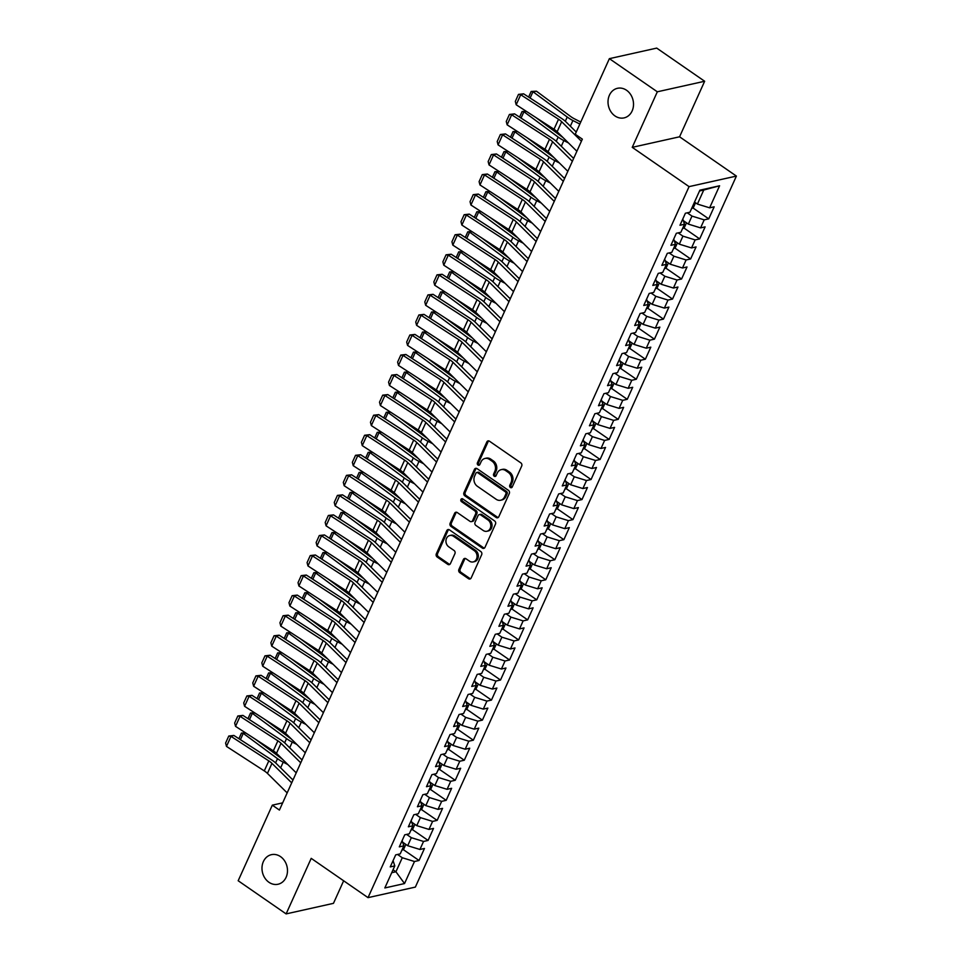 <?xml version="1.0" encoding="UTF-8"?>
<svg xmlns="http://www.w3.org/2000/svg" width="962" height="962" viewBox="0 0 962 962"><rect width="100%" height="100%" fill="white"/><g stroke="black" fill="none" stroke-linecap="round" stroke-linejoin="round"><path stroke-width="1.44" d="M510.413 487.506A1.623 1.359 -102.6 0 0 512.253 486.964L521.693 466.053A2.321 1.936 -102.6 0 0 520.839 462.878L489.466 441.197A2.321 1.936 -102.6 0 0 486.832 441.955L477.392 462.866A1.623 1.359 -102.6 0 0 479.834 464.55L481.06 461.844A7.443 6.193 -102.6 0 1 485.016 458.441A7.443 6.193 -102.6 0 1 489.478 459.403L492.087 461.219A7.443 6.193 -102.6 0 1 494.829 471.368L493.602 474.074A1.623 1.359 -102.6 0 0 496.043 475.757L497.27 473.051A7.443 6.193 -102.6 0 1 501.226 469.648A7.443 6.193 -102.6 0 1 505.687 470.61L508.297 472.426A7.443 6.193 -102.6 0 1 511.038 482.575L509.812 485.281A1.623 1.359 -102.6 0 0 510.413 487.506M501.226 469.648L502.501 469.36A7.443 6.193 -102.6 0 1 506.962 470.334L509.583 472.138A7.443 6.193 -102.6 0 1 512.313 482.287L511.087 484.992A1.623 1.359 -102.6 0 0 511.976 487.373M488.744 440.885A2.321 1.936 -102.6 0 0 488.119 441.666L478.667 462.578A1.623 1.359 -102.6 0 0 479.557 464.959M485.016 458.441L486.291 458.152A7.443 6.193 -102.6 0 1 490.752 459.114L493.374 460.93A7.443 6.193 -102.6 0 1 496.103 471.079L494.877 473.785A1.623 1.359 -102.6 0 0 495.767 476.166M280.531 856.625A15.164 12.626 -102.6 0 0 271.44 854.665A15.164 12.626 -102.6 0 0 262.049 866.714A15.164 12.626 -102.6 0 0 268.951 882.286A15.164 12.626 -102.6 0 0 278.042 884.246A15.164 12.626 -102.6 0 0 287.422 872.185A15.164 12.626 -102.6 0 0 280.531 856.625M626.563 90.272A15.164 12.626 -102.6 0 0 617.46 88.3A15.164 12.626 -102.6 0 0 608.08 100.361A15.164 12.626 -102.6 0 0 614.971 115.933A15.164 12.626 -102.6 0 0 624.061 117.893A15.164 12.626 -102.6 0 0 633.453 105.832A15.164 12.626 -102.6 0 0 626.563 90.272M458.886 569.456A2.321 1.936 -102.6 0 0 459.74 572.618L468.542 578.715A2.321 1.936 -102.6 0 0 471.176 577.946L481.661 554.725A2.321 1.936 -102.6 0 0 480.808 551.551L449.434 529.858A2.321 1.936 -102.6 0 0 446.801 530.615L436.315 553.847A2.321 1.936 -102.6 0 0 437.169 557.022L447.799 564.369A2.321 1.936 -102.6 0 0 450.432 563.612L454.918 553.667A2.321 1.936 -102.6 0 0 454.064 550.492L448.797 546.849A6.217 5.183 -102.6 0 1 445.971 540.464A6.217 5.183 -102.6 0 1 449.819 535.509A6.217 5.183 -102.6 0 1 453.547 536.315L474.206 550.601A6.217 5.183 -102.6 0 1 477.032 556.986A6.217 5.183 -102.6 0 1 473.172 561.928A6.217 5.183 -102.6 0 1 469.444 561.135L466.005 558.754A2.321 1.936 -102.6 0 0 463.371 559.511L458.886 569.456L460.161 569.167A2.321 1.936 -102.6 0 0 461.014 572.342L469.817 578.427A2.321 1.936 -102.6 0 0 470.55 578.739M279.413 810.064L582.347 139.153L575.24 134.247L609.379 58.658L657.323 91.799L632.238 147.342L689.069 186.628L368.025 897.642L311.207 858.357L286.123 913.9L238.179 880.747L272.318 805.158L279.413 810.064M496.176 517.496A2.321 1.936 -102.6 0 0 498.809 516.738L509.295 493.518A2.321 1.936 -102.6 0 0 508.441 490.343L477.068 468.65A2.321 1.936 -102.6 0 0 474.434 469.408L463.949 492.64A2.321 1.936 -102.6 0 0 464.802 495.803L496.176 517.496L497.462 517.219A2.321 1.936 -102.6 0 0 498.184 517.52M495.478 524.122L484.992 547.342A2.321 1.936 -102.6 0 1 482.359 548.099L450.986 526.418A2.321 1.936 -102.6 0 1 450.132 523.244L454.617 513.299A2.321 1.936 -102.6 0 1 457.251 512.542L469.973 521.332A2.321 1.936 -102.6 0 0 472.607 520.574L475.589 513.973A2.321 1.936 -102.6 0 0 474.735 510.81L461.483 501.647A1.623 1.359 -102.6 0 1 462.722 498.893L494.624 520.947A2.321 1.936 -102.6 0 1 495.478 524.122M689.069 186.628L736.399 176.082L415.356 887.096L368.025 897.642M692.808 207.84L708.741 218.855L714.177 206.818L709.631 207.828L719.588 185.774L699.891 190.175L689.934 212.229L685.389 213.239L679.966 225.264L684.499 224.254L680.88 232.275L676.334 233.285L670.911 245.322L675.444 244.312L671.825 252.333L667.291 253.343L661.856 265.368L666.389 264.358L662.77 272.378L658.236 273.388L652.801 285.425L657.347 284.415L653.715 292.436L649.182 293.446L643.746 305.471L648.292 304.461L644.672 312.482L640.127 313.492L634.692 325.529L639.237 324.507L635.617 332.527L631.072 333.549L625.637 345.574L630.182 344.564L626.563 352.585L622.017 353.595L616.582 365.632L621.127 364.61L617.508 372.631L612.962 373.653L607.527 385.678L612.072 384.668L608.453 392.688L603.908 393.698L598.484 405.723L603.018 404.713L599.398 412.734L594.853 413.744L589.429 425.781L593.963 424.771L590.343 432.792L585.81 433.802L580.375 445.827L584.908 444.817L581.288 452.837L576.755 453.848L571.32 465.885L575.865 464.874L572.234 472.895L567.7 473.905L562.265 485.93L566.81 484.92L563.191 492.941L558.645 493.951L553.21 505.988L557.756 504.978L554.136 512.999L549.591 514.009L544.155 526.034L548.701 525.024L545.081 533.044L540.536 534.054L535.1 546.091L539.646 545.069L536.026 553.09L531.481 554.112L526.058 566.137L530.591 565.127L526.972 573.148L522.426 574.158L517.003 586.195L521.536 585.173L517.917 593.193L513.371 594.215L507.948 606.24L512.481 605.23L508.862 613.251L504.328 614.261L498.893 626.298L503.439 625.276L499.807 633.297L495.274 634.307L489.838 646.344L494.384 645.334L490.752 653.354L486.219 654.364L480.784 666.389L485.329 665.379L481.709 673.4L477.164 674.41L471.729 686.447L476.274 685.437L472.655 693.458L468.109 694.468L462.674 706.493L467.219 705.483L463.6 713.503L459.054 714.513L453.619 726.55L458.165 725.54L454.545 733.561L450 734.571L444.576 746.596L449.11 745.586L445.49 753.607L440.945 754.617L435.521 766.654L440.055 765.644L436.435 773.652L431.902 774.675L426.467 786.7L431 785.689L427.381 793.71L422.847 794.72L417.412 806.757L421.957 805.735L418.326 813.756L413.792 814.778L408.357 826.803L412.902 825.793L409.283 833.813L404.737 834.824L399.302 846.861L403.848 845.838L400.228 853.859L395.683 854.881L390.247 866.906L394.793 865.896L393.073 860.653M708.741 218.855L704.196 219.865L700.577 227.886L688.359 224.11L683.309 220.623M683.766 227.886L699.687 238.901L705.122 226.876L700.577 227.886M699.687 238.901L695.153 239.911L691.522 247.931L679.304 244.168L674.254 240.668M674.711 247.943L690.632 258.958L696.067 246.921L691.522 247.931M690.632 258.958L686.098 259.968L682.479 267.989L670.249 264.213L665.199 260.726M665.656 267.989L681.577 279.004L687.012 266.979L682.479 267.989M681.577 279.004L677.044 280.014L673.424 288.035L661.195 284.271L656.144 280.772M656.601 288.047L672.534 299.062L677.957 287.025L673.424 288.035M672.534 299.062L667.989 300.072L664.369 308.093L652.152 304.317L647.089 300.829M647.546 308.093L663.479 319.107L668.903 307.082L664.369 308.093M663.479 319.107L658.934 320.118L655.314 328.138L643.097 324.374L638.046 320.875M638.491 328.15L654.425 339.153L659.86 327.128L655.314 328.138M654.425 339.153L649.879 340.175L646.26 348.196L634.042 344.42L628.992 340.933M629.437 348.196L645.37 359.211L650.805 347.174L646.26 348.196M645.37 359.211L640.824 360.221L637.205 368.242L624.987 364.478L619.937 360.978M620.382 368.242L636.315 379.256L641.75 367.231L637.205 368.242M636.315 379.256L631.769 380.279L628.15 388.299L615.933 384.523L610.882 381.036M611.339 388.299L627.26 399.314L632.695 387.277L628.15 388.299M627.26 399.314L622.727 400.324L619.095 408.345L606.878 404.569L601.827 401.082M602.284 408.345L618.205 419.36L623.641 407.335L619.095 408.345M618.205 419.36L613.672 420.37L610.04 428.391L597.823 424.627L592.772 421.128M593.229 428.403L609.15 439.418L614.586 427.381L610.04 428.391M609.15 439.418L604.617 440.428L600.997 448.448L588.768 444.672L583.718 441.185M584.174 448.448L600.108 459.463L605.531 447.438L600.997 448.448M600.108 459.463L595.562 460.473L591.943 468.494L579.725 464.73L574.663 461.231M575.12 468.506L591.053 479.521L596.476 467.484L591.943 468.494M591.053 479.521L586.507 480.531L582.888 488.552L570.67 484.776L565.62 481.289M566.065 488.552L581.998 499.567L587.421 487.542L582.888 488.552M581.998 499.567L577.453 500.577L573.833 508.597L561.616 504.834L556.565 501.334M557.01 508.609L572.943 519.624L578.378 507.587L573.833 508.597M572.943 519.624L568.398 520.634L564.778 528.655L552.561 524.879L547.51 521.392M547.955 528.655L563.888 539.67L569.324 527.645L564.778 528.655M563.888 539.67L559.343 540.68L555.723 548.701L543.506 544.937L538.455 541.438M538.9 548.713L554.833 559.716L560.269 547.691L555.723 548.701M554.833 559.716L550.288 560.738L546.669 568.758L534.451 564.983L529.401 561.495M529.858 568.758L545.779 579.773L551.214 567.736L546.669 568.758M545.779 579.773L541.245 580.783L537.614 588.804L525.396 585.04L520.346 581.541M520.803 588.804L536.724 599.819L542.159 587.794L537.614 588.804M536.724 599.819L532.19 600.841L528.571 608.862L516.341 605.086L511.291 601.599M511.748 608.862L527.669 619.877L533.104 607.84L528.571 608.862M527.669 619.877L523.136 620.887L519.516 628.907L507.287 625.132L502.236 621.644M502.693 628.907L518.626 639.922L524.049 627.897L519.516 628.907M518.626 639.922L514.081 640.945L510.461 648.953L498.244 645.189L493.181 641.69M493.638 648.965L509.571 659.98L514.995 647.943L510.461 648.953M509.571 659.98L505.026 660.99L501.406 669.011L489.189 665.235L484.139 661.748M484.583 669.011L500.517 680.026L505.952 668.001L501.406 669.011M500.517 680.026L495.971 681.036L492.352 689.057L480.134 685.293L475.084 681.793M475.529 689.069L491.462 700.083L496.897 688.046L492.352 689.057M491.462 700.083L486.916 701.094L483.297 709.114L471.079 705.338L466.029 701.851M466.474 709.114L482.407 720.129L487.842 708.104L483.297 709.114M482.407 720.129L477.861 721.139L474.242 729.16L462.025 725.396L456.974 721.897M457.419 729.172L473.352 740.187L478.787 728.15L474.242 729.16M473.352 740.187L468.807 741.197L465.187 749.218L452.97 745.442L447.919 741.955M448.376 749.218L464.297 760.233L469.733 748.208L465.187 749.218M464.297 760.233L459.764 761.243L456.132 769.263L443.915 765.499L438.864 762M439.321 769.275L455.242 780.29L460.678 768.253L456.132 769.263M455.242 780.29L450.709 781.3L447.089 789.321L434.86 785.545L429.81 782.058M430.267 789.321L446.188 800.336L451.623 788.299L447.089 789.321M446.188 800.336L441.654 801.346L438.035 809.367L425.805 805.603L420.755 802.104M421.212 809.379L437.145 820.382L442.568 808.357L438.035 809.367M437.145 820.382L432.599 821.404L428.98 829.424L416.762 825.649L411.7 822.161M412.157 829.424L428.09 840.439L433.513 828.402L428.98 829.424M428.09 840.439L423.545 841.449L419.925 849.47L407.708 845.706L402.657 842.207M403.102 849.47L419.035 860.485L424.47 848.46L419.925 849.47M419.035 860.485L414.49 861.507L404.533 883.561L384.836 887.95L394.793 865.896M403.848 845.838L402.128 840.608M393.037 869.768L395.935 871.764L402.272 857.731L397.546 854.46M414.49 861.507L402.272 857.731M404.533 883.561L395.935 871.764L391.714 872.702M412.902 825.793L411.183 820.55M407.708 845.706L411.327 837.686L406.601 834.415M423.545 841.449L411.327 837.686M421.957 805.735L420.238 800.504M416.762 825.649L420.382 817.628L415.644 814.357M432.599 821.404L420.382 817.628M431 785.689L429.28 780.447M425.805 805.603L429.437 797.582L424.699 794.311M441.654 801.346L429.437 797.582M440.055 765.644L438.335 760.401M434.86 785.545L438.492 777.524L433.754 774.254M450.709 781.3L438.492 777.524M449.11 745.586L447.39 740.343M443.915 765.499L447.534 757.479L442.809 754.208M459.764 761.243L447.534 757.479M458.165 725.54L456.445 720.297M452.97 745.442L456.589 737.421L451.863 734.15M468.807 741.197L456.589 737.421M467.219 705.483L465.5 700.252M462.025 725.396L465.644 717.375L460.918 714.105M477.861 721.139L465.644 717.375M476.274 685.437L474.555 680.194M471.079 705.338L474.699 697.318L469.973 694.047M486.916 701.094L474.699 697.318M485.329 665.379L483.609 660.148M480.134 685.293L483.754 677.272L479.028 674.001M495.971 681.036L483.754 677.272M494.384 645.334L492.664 640.091M489.189 665.235L492.809 657.214L488.071 653.944M505.026 660.99L492.809 657.214M503.439 625.276L501.719 620.045M498.244 645.189L501.863 637.169L497.126 633.898M514.081 640.945L501.863 637.169M512.481 605.23L510.762 599.987M507.287 625.132L510.918 617.123L506.18 613.852M523.136 620.887L510.918 617.123M521.536 585.173L519.817 579.942M516.341 605.086L519.961 597.065L515.235 593.794M532.19 600.841L519.961 597.065M530.591 565.127L528.872 559.884M525.396 585.04L529.016 577.02L524.29 573.749M541.245 580.783L529.016 577.02M539.646 545.069L537.926 539.838M534.451 564.983L538.071 556.962L533.345 553.691M550.288 560.738L538.071 556.962M548.701 525.024L546.981 519.781M543.506 544.937L547.125 536.916L542.4 533.645M559.343 540.68L547.125 536.916M557.756 504.978L556.036 499.735M552.561 524.879L556.18 516.859L551.454 513.588M568.398 520.634L556.18 516.859M566.81 484.92L565.091 479.677M561.616 504.834L565.235 496.813L560.509 493.542M577.453 500.577L565.235 496.813M575.865 464.874L574.146 459.632M570.67 484.776L574.29 476.755L569.552 473.484M586.507 480.531L574.29 476.755M584.908 444.817L583.2 439.586M579.725 464.73L583.345 456.709L578.607 453.439M595.562 460.473L583.345 456.709M593.963 424.771L592.243 419.528M588.768 444.672L592.4 436.652L587.662 433.381M604.617 440.428L592.4 436.652M603.018 404.713L601.298 399.483M597.823 424.627L601.442 416.606L596.717 413.335M613.672 420.37L601.442 416.606M612.072 384.668L610.353 379.425M606.878 404.569L610.497 396.56L605.771 393.29M622.727 400.324L610.497 396.56M621.127 364.61L619.408 359.379M615.933 384.523L619.552 376.503L614.826 373.232M631.769 380.279L619.552 376.503M630.182 344.564L628.463 339.321M624.987 364.478L628.607 356.457L623.881 353.186M640.824 360.221L628.607 356.457M639.237 324.507L637.517 319.276M634.042 344.42L637.662 336.399L632.936 333.129M649.879 340.175L637.662 336.399M648.292 304.461L646.572 299.218M643.097 324.374L646.717 316.354L641.991 313.083M658.934 320.118L646.717 316.354M657.347 284.415L655.627 279.172M652.152 304.317L655.771 296.296L651.033 293.025M667.989 300.072L655.771 296.296M666.389 264.358L664.682 259.115M661.195 284.271L664.826 276.25L660.088 272.98M677.044 280.014L664.826 276.25M675.444 244.312L673.725 239.069M670.249 264.213L673.881 256.193L669.143 252.922M686.098 259.968L673.881 256.193M684.499 224.254L682.779 219.023M679.304 244.168L682.924 236.147L678.198 232.876M695.153 239.911L682.924 236.147M688.359 224.11L691.979 216.089L687.253 212.818M704.196 219.865L691.979 216.089M282.684 802.849L272.318 805.158M286.123 913.9L333.465 903.342L343.65 880.783M632.238 147.342L679.569 136.796L704.653 81.253L657.323 91.799M704.653 81.253L656.709 48.1L609.379 58.658M679.569 136.796L736.399 176.082M709.631 207.828L697.414 204.064L703.751 190.031L699.53 190.969M697.414 204.064L694.528 202.068M719.588 185.774L703.751 190.031M476.346 468.338A2.321 1.936 -102.6 0 0 475.721 469.119L465.235 492.352A2.321 1.936 -102.6 0 0 466.089 495.526L497.462 517.219M505.88 493.987A1.623 1.359 -102.6 0 0 505.278 491.774L477.741 472.727A1.623 1.359 -102.6 0 0 475.901 473.268L474.615 476.118A7.443 6.193 -102.6 0 0 477.344 486.267L496.164 499.29A7.443 6.193 -102.6 0 0 500.637 500.252A7.443 6.193 -102.6 0 0 504.593 496.849L505.88 493.987L507.154 493.71A1.623 1.359 -102.6 0 0 506.565 491.486L505.278 491.774M476.767 472.522L478.042 472.234A1.623 1.359 -102.6 0 1 479.016 472.438L506.565 491.486M500.637 500.252L501.911 499.963A7.443 6.193 -102.6 0 0 505.868 496.56L504.593 496.849M507.154 493.71L505.868 496.56M456.529 512.229A2.321 1.936 -102.6 0 0 455.904 513.011L451.406 522.955A2.321 1.936 -102.6 0 0 452.26 526.13L483.645 547.823A2.321 1.936 -102.6 0 0 484.367 548.124M471.368 521.632L472.655 521.356A2.321 1.936 -102.6 0 0 473.881 520.286L476.863 513.696A2.321 1.936 -102.6 0 0 476.01 510.521L462.758 501.358L461.483 501.647M462.433 498.737A1.623 1.359 -102.6 0 0 462.758 501.358M483.177 530.459A6.217 5.183 -102.6 0 0 486.904 531.264A6.217 5.183 -102.6 0 0 490.764 526.322A6.217 5.183 -102.6 0 0 487.938 519.937L480.651 514.898A2.321 1.936 -102.6 0 0 478.03 515.668L475.048 522.258A2.321 1.936 -102.6 0 0 475.901 525.432L483.177 530.459M486.904 531.264L488.191 530.988A6.217 5.183 -102.6 0 0 492.039 526.034A6.217 5.183 -102.6 0 0 489.213 519.648L487.938 519.937M479.256 514.598L480.543 514.321A2.321 1.936 -102.6 0 1 481.938 514.622L489.213 519.648M465.283 558.441A2.321 1.936 -102.6 0 0 464.658 559.223L460.161 569.167M473.172 561.928L474.458 561.652A6.217 5.183 -102.6 0 0 478.306 556.697A6.217 5.183 -102.6 0 0 475.481 550.312L474.206 550.601M449.819 535.509L451.094 535.233A6.217 5.183 -102.6 0 1 454.822 536.038L475.481 550.312M448.701 529.545A2.321 1.936 -102.6 0 0 448.076 530.339L437.59 553.559A2.321 1.936 -102.6 0 0 438.444 556.733L449.086 564.081A2.321 1.936 -102.6 0 0 449.807 564.393M580.747 122.054L574.506 118.855A11.845 4.389 -155.7 0 1 570.707 116.534L536.471 91.222L532.984 91.727L567.219 117.027A17.761 6.578 24.3 0 0 572.907 120.527L579.845 124.062M691.462 208.85L693.482 207.335L695.55 202.778M528.631 97.078L531.156 91.462L536.471 91.222M531.156 91.462L532.984 91.727L530.122 98.04M576.887 151.262L557.142 131.746A11.845 4.389 24.3 0 0 554.004 129.269L516.185 104.762L520.719 94.733L518.482 94.396L523.605 93.819L561.411 118.326A17.761 6.578 -155.7 0 1 566.137 122.03L576.238 132.034M523.605 93.819L520.719 94.733L558.525 119.252A11.845 4.389 24.3 0 1 561.676 121.717L581.409 141.234M516.185 104.762L515.319 101.419L518.482 94.396M562.914 137.458A11.845 4.389 -155.7 0 1 561.652 136.58L535.882 117.532M526.442 111.412L523.929 111.772L558.164 137.085A17.761 6.578 24.3 0 0 563.852 140.572L568.458 142.929M572.498 157.335L573.833 158.008M682.407 228.896L684.427 227.393L686.495 222.823M519.576 117.123L522.101 111.508L526.25 111.291M522.101 111.508L523.929 111.772L521.067 118.098M553.871 157.503A11.845 4.389 -155.7 0 1 552.609 156.638L526.827 137.578M517.4 131.469L514.874 131.83L549.11 157.131A17.761 6.578 24.3 0 0 554.809 160.63L559.403 162.975M563.455 177.381L564.778 178.066M673.352 248.942L675.384 247.438L677.44 242.869M510.521 137.181L513.059 131.566L517.195 131.337M513.059 131.566L514.874 131.83L512.012 138.143M567.833 171.308L548.087 151.792A11.845 4.389 24.3 0 0 544.949 149.326L507.13 124.819L511.664 114.791L509.427 114.454L514.55 113.865L552.356 138.372A17.761 6.578 -155.7 0 1 557.082 142.087L573.629 158.453M514.55 113.865L511.664 114.791L549.47 139.298A11.845 4.389 24.3 0 1 552.621 141.775L572.354 161.279M507.13 124.819L506.265 121.465L509.427 114.454M558.778 191.354L539.045 171.849A11.845 4.389 24.3 0 0 535.894 169.372L498.075 144.865L502.609 134.836L500.372 134.5L505.495 133.922L543.302 158.429A17.761 6.578 -155.7 0 1 548.027 162.133L564.586 178.499M505.495 133.922L502.609 134.836L540.416 159.343A11.845 4.389 24.3 0 1 543.566 161.82L563.299 181.337M498.075 144.865L497.21 141.522L500.372 134.5M544.817 177.561A11.845 4.389 -155.7 0 1 543.554 176.683L517.772 157.636M508.345 151.515L505.82 151.876L540.055 177.188A17.761 6.578 24.3 0 0 545.755 180.676L550.348 183.02M554.401 197.438L555.723 198.112M664.297 268.999L666.329 267.496L668.386 262.927M501.467 157.227L504.004 151.611L508.14 151.383M504.004 151.611L505.82 151.876L502.97 158.201M535.762 197.607A11.845 4.389 -155.7 0 1 534.499 196.741L508.718 177.681M499.29 171.573L496.765 171.933L531 197.234A17.761 6.578 24.3 0 0 536.7 200.733L541.293 203.078M545.346 217.484L546.669 218.17M655.242 289.045L657.274 287.542L659.331 282.972M492.412 177.273L494.949 171.669L499.086 171.44M494.949 171.669L496.765 171.933L493.915 178.247M549.723 211.412L529.99 191.895A11.845 4.389 24.3 0 0 526.839 189.43L489.021 164.911L493.554 154.894L491.317 154.557L496.44 153.968L534.247 178.475A17.761 6.578 -155.7 0 1 538.973 182.191L555.531 198.557M496.44 153.968L493.554 154.894L531.373 179.401A11.845 4.389 24.3 0 1 534.511 181.878L554.244 201.383M489.021 164.911L488.155 161.568L491.317 154.557M540.668 231.457L520.935 211.953A11.845 4.389 24.3 0 0 517.784 209.475L479.978 184.969L484.499 174.94L482.275 174.603L487.385 174.026L525.204 198.533A17.761 6.578 -155.7 0 1 529.918 202.236L546.476 218.602M487.385 174.026L484.499 174.94L522.318 199.447A11.845 4.389 24.3 0 1 525.456 201.924L545.201 221.44M479.978 184.969L479.1 181.626L482.275 174.603M526.707 217.652A11.845 4.389 -155.7 0 1 525.444 216.787L499.675 197.739M490.235 191.618L487.71 191.979L521.945 217.292A17.761 6.578 24.3 0 0 527.645 220.779L532.239 223.124M536.291 237.542L537.614 238.215M646.187 309.103L648.22 307.599L650.276 303.03M483.357 197.33L485.894 191.715L490.031 191.486M485.894 191.715L487.71 191.979L484.86 198.304M531.613 251.515L511.88 231.998A11.845 4.389 24.3 0 0 508.73 229.533L470.923 205.014L475.444 194.997L473.22 194.649L478.33 194.071L516.149 218.578A17.761 6.578 -155.7 0 1 520.863 222.294L537.421 238.66M478.33 194.071L475.444 194.997L513.263 219.504A11.845 4.389 24.3 0 1 516.402 221.981L536.147 241.486M470.923 205.014L470.045 201.671L473.22 194.649M517.652 237.71A11.845 4.389 -155.7 0 1 516.39 236.832L490.62 217.785M481.18 211.664L478.655 212.037L512.89 237.337A17.761 6.578 24.3 0 0 518.59 240.825L523.184 243.182M527.236 257.588L528.571 258.273M637.145 329.148L639.165 327.645L641.221 323.076M474.302 217.376L476.839 211.772L480.988 211.544M476.839 211.772L478.655 212.037L475.805 218.35M522.558 271.561L502.825 252.056A11.845 4.389 24.3 0 0 499.675 249.579L461.868 225.072L466.39 215.043L464.165 214.706L469.276 214.117L507.094 238.636A17.761 6.578 -155.7 0 1 511.808 242.34L528.366 258.706M469.276 214.117L466.39 215.043L504.208 239.55A11.845 4.389 24.3 0 1 507.347 242.027L527.092 261.544M461.868 225.072L460.99 221.717L464.165 214.706M508.597 257.756A11.845 4.389 -155.7 0 1 507.335 256.89L481.565 237.842M472.126 231.722L469.6 232.082L503.835 257.383A17.761 6.578 24.3 0 0 509.535 260.882L514.129 263.227M518.181 277.645L519.516 278.319M628.09 349.206L630.11 347.691L632.178 343.133M465.247 237.434L467.785 231.818L471.933 231.589M467.785 231.818L469.6 232.082L466.75 238.408M499.543 277.814A11.845 4.389 -155.7 0 1 498.28 276.936L472.51 257.888M463.071 251.767L460.557 252.128L494.793 277.441A17.761 6.578 24.3 0 0 500.48 280.928L505.074 283.285M509.126 297.691L510.461 298.376M619.035 369.252L621.055 367.749L623.123 363.179M456.192 257.479L458.73 251.864L462.878 251.647M458.73 251.864L460.557 252.128L457.696 258.453M490.488 297.859A11.845 4.389 -155.7 0 1 489.225 296.993L463.456 277.934M454.016 271.825L451.503 272.186L485.738 297.486A17.761 6.578 24.3 0 0 491.426 300.986L496.031 303.331M500.072 317.749L501.406 318.422M609.98 389.309L612 387.794L614.069 383.237M447.15 277.537L449.675 271.921L453.823 271.693M449.675 271.921L451.503 272.186L448.641 278.511M481.445 317.917A11.845 4.389 -155.7 0 1 480.17 317.039L454.401 297.992M444.961 291.871L442.448 292.232L476.683 317.544A17.761 6.578 24.3 0 0 482.383 321.031L486.976 323.388M491.017 337.794L492.352 338.48M600.925 409.355L602.946 407.852L605.014 403.282M438.095 297.583L440.632 291.967L444.769 291.751M440.632 291.967L442.448 292.232L439.586 298.557M472.39 337.963A11.845 4.389 -155.7 0 1 471.127 337.097L445.346 318.037M435.918 311.928L433.393 312.289L467.628 337.59A17.761 6.578 24.3 0 0 473.328 341.089L477.922 343.434M481.974 357.852L483.297 358.525M591.87 429.413L593.903 427.898L595.959 423.34M429.04 317.64L431.577 312.025L435.714 311.796M431.577 312.025L433.393 312.289L430.543 318.602M463.335 358.02A11.845 4.389 -155.7 0 1 462.073 357.142L436.291 338.095M426.863 331.974L424.338 332.335L458.573 357.648A17.761 6.578 24.3 0 0 464.273 361.135L468.867 363.492M472.919 377.898L474.242 378.571M582.816 449.458L584.848 447.955L586.904 443.386M419.985 337.686L422.522 332.07L426.659 331.854M422.522 332.07L424.338 332.335L421.488 338.66M454.28 378.066A11.845 4.389 -155.7 0 1 453.018 377.2L427.248 358.141M417.809 352.032L415.283 352.393L449.519 377.693A17.761 6.578 24.3 0 0 455.218 381.192L459.812 383.537M463.864 397.943L465.187 398.629M573.761 469.504L575.793 468.001L577.849 463.443M410.93 357.744L413.468 352.128L417.604 351.9M413.468 352.128L415.283 352.393L412.433 358.706M445.226 398.124A11.845 4.389 -155.7 0 1 443.963 397.246L418.193 378.198M408.754 372.078L406.229 372.438L440.464 397.751A17.761 6.578 24.3 0 0 446.164 401.238L450.757 403.583M454.81 418.001L456.132 418.674M564.718 489.562L566.738 488.059L568.795 483.489M401.875 377.789L404.413 372.174L408.549 371.945M404.413 372.174L406.229 372.438L403.379 378.763M436.171 418.169A11.845 4.389 -155.7 0 1 434.908 417.304L409.139 398.244M399.699 392.135L397.174 392.496L431.409 417.797A17.761 6.578 24.3 0 0 437.109 421.296L441.702 423.641M445.755 438.047L447.089 438.732M555.663 509.607L557.683 508.104L559.752 503.535M392.821 397.835L395.358 392.231L399.507 392.003M395.358 392.231L397.174 392.496L394.324 398.809M513.504 291.618L493.771 272.102A11.845 4.389 24.3 0 0 490.632 269.625L452.813 245.118L457.335 235.101L455.11 234.752L460.221 234.175L498.039 258.682A17.761 6.578 -155.7 0 1 502.753 262.398L519.312 278.764M460.221 234.175L457.335 235.101L495.153 259.608A11.845 4.389 24.3 0 1 498.304 262.073L518.037 281.589M452.813 245.118L451.936 241.775L455.11 234.752M504.461 311.664L484.716 292.159A11.845 4.389 24.3 0 0 481.577 289.682L443.759 265.175L448.28 255.146L446.055 254.81L451.166 254.221L488.985 278.739A17.761 6.578 -155.7 0 1 493.698 282.443L510.257 298.809M451.166 254.221L448.28 255.146L486.099 279.653A11.845 4.389 24.3 0 1 489.249 282.131L508.982 301.635M443.759 265.175L442.881 261.82L446.055 254.81M495.406 331.722L475.661 312.205A11.845 4.389 24.3 0 0 472.522 309.728L434.704 285.221L439.237 275.204L437.001 274.855L442.123 274.278L479.93 298.785A17.761 6.578 -155.7 0 1 484.656 302.501L501.202 318.867M442.123 274.278L439.237 275.204L477.044 299.711A11.845 4.389 24.3 0 1 480.194 302.176L499.927 321.693M434.704 285.221L433.838 281.878L437.001 274.855M486.351 351.767L466.606 332.263A11.845 4.389 24.3 0 0 463.468 329.786L425.649 305.279L430.182 295.25L427.946 294.913L433.068 294.324L470.875 318.831A17.761 6.578 -155.7 0 1 475.601 322.547L492.159 338.913M433.068 294.324L430.182 295.25L467.989 319.757A11.845 4.389 24.3 0 1 471.139 322.234L490.873 341.738M425.649 305.279L424.783 301.924L427.946 294.913M477.296 371.825L457.563 352.308A11.845 4.389 24.3 0 0 454.413 349.831L416.594 325.324L421.128 315.295L418.891 314.959L424.014 314.382L461.82 338.889A17.761 6.578 -155.7 0 1 466.546 342.592L483.104 358.958M424.014 314.382L421.128 315.295L458.934 339.814A11.845 4.389 24.3 0 1 462.085 342.28L481.818 361.796M416.594 325.324L415.728 321.981L418.891 314.959M468.241 391.871L448.508 372.354A11.845 4.389 24.3 0 0 445.358 369.889L407.551 345.382L412.073 335.353L409.836 335.017L414.959 334.427L452.765 358.934A17.761 6.578 -155.7 0 1 457.491 362.65L474.05 379.016M414.959 334.427L412.073 335.353L449.891 359.86A11.845 4.389 24.3 0 1 453.03 362.337L472.763 381.842M407.551 345.382L406.673 342.027L409.836 335.017M459.187 411.916L439.454 392.412A11.845 4.389 24.3 0 0 436.303 389.935L398.496 365.428L403.018 355.399L400.793 355.062L405.904 354.485L443.722 378.992A17.761 6.578 -155.7 0 1 448.436 382.696L464.995 399.062M405.904 354.485L403.018 355.399L440.837 379.918A11.845 4.389 24.3 0 1 443.975 382.383L463.72 401.9M398.496 365.428L397.619 362.085L400.793 355.062M450.132 431.974L430.399 412.457A11.845 4.389 24.3 0 0 427.248 409.992L389.442 385.485L393.963 375.457L391.738 375.12L396.849 374.531L434.668 399.038A17.761 6.578 -155.7 0 1 439.381 402.753L455.94 419.119M396.849 374.531L393.963 375.457L431.782 399.964A11.845 4.389 24.3 0 1 434.92 402.441L454.665 421.945M389.442 385.485L388.564 382.13L391.738 375.12M441.077 452.02L421.344 432.515A11.845 4.389 24.3 0 0 418.193 430.038L380.387 405.531L384.908 395.502L382.684 395.166L387.794 394.588L425.613 419.095A17.761 6.578 -155.7 0 1 430.327 422.799L446.885 439.165M387.794 394.588L384.908 395.502L422.727 420.009A11.845 4.389 24.3 0 1 425.877 422.486L445.61 442.003M380.387 405.531L379.509 402.188L382.684 395.166M427.116 438.215A11.845 4.389 -155.7 0 1 425.853 437.349L400.084 418.302M390.644 412.181L388.119 412.542L422.354 437.854A17.761 6.578 24.3 0 0 428.054 441.342L432.647 443.686M436.7 458.104L438.035 458.778M546.608 529.665L548.629 528.162L550.697 523.593M383.766 417.893L386.303 412.277L390.452 412.049M386.303 412.277L388.119 412.542L385.269 418.867M432.022 472.077L412.289 452.561A11.845 4.389 24.3 0 0 409.151 450.096L371.332 425.577L375.853 415.56L373.629 415.211L378.739 414.634L416.558 439.141A17.761 6.578 -155.7 0 1 421.272 442.857L437.83 459.223M378.739 414.634L375.853 415.56L413.672 440.067A11.845 4.389 24.3 0 1 416.823 442.544L436.556 462.049M371.332 425.577L370.454 422.234L373.629 415.211M418.061 458.273A11.845 4.389 -155.7 0 1 416.799 457.395L391.029 438.347M381.589 432.239L379.076 432.599L413.311 457.9A17.761 6.578 24.3 0 0 418.999 461.387L423.605 463.744M427.645 478.15L428.98 478.835M537.554 549.711L539.574 548.208L541.642 543.638M374.723 437.938L377.248 432.335L381.397 432.106M377.248 432.335L379.076 432.599L376.214 438.912M422.979 492.123L403.234 472.619A11.845 4.389 24.3 0 0 400.096 470.141L362.277 445.634L366.811 435.606L364.574 435.269L369.685 434.68L407.503 459.199A17.761 6.578 -155.7 0 1 412.217 462.902L428.775 479.268M369.685 434.68L366.811 435.606L404.617 460.113A11.845 4.389 24.3 0 1 407.768 462.59L427.501 482.106M362.277 445.634L361.411 442.292L364.574 435.269M409.006 478.318A11.845 4.389 -155.7 0 1 407.744 477.453L381.974 458.405M372.534 452.284L370.021 452.645L404.256 477.958A17.761 6.578 24.3 0 0 409.944 481.445L414.55 483.79M418.59 498.208L419.925 498.881M528.499 569.769L530.519 568.265L532.587 563.696M365.668 457.996L368.193 452.38L372.342 452.152M368.193 452.38L370.021 452.645L367.159 458.97M413.925 512.181L394.179 492.664A11.845 4.389 24.3 0 0 391.041 490.199L353.222 465.68L357.756 455.663L355.519 455.315L360.642 454.737L398.448 479.244A17.761 6.578 -155.7 0 1 403.174 482.96L419.721 499.326M360.642 454.737L357.756 455.663L395.562 480.17A11.845 4.389 24.3 0 1 398.713 482.635L418.446 502.152M353.222 465.68L352.357 462.337L355.519 455.315M399.964 498.376A11.845 4.389 -155.7 0 1 398.689 497.498L372.919 478.451M363.492 472.33L360.966 472.691L395.202 498.003A17.761 6.578 24.3 0 0 400.901 501.491L405.495 503.847M409.547 518.253L410.87 518.939M519.444 589.814L521.476 588.311L523.532 583.742M356.613 478.042L359.151 472.426L363.287 472.21M359.151 472.426L360.966 472.691L358.104 479.016M404.87 532.226L385.137 512.722A11.845 4.389 24.3 0 0 381.986 510.245L344.168 485.738L348.701 475.709L346.464 475.372L351.587 474.783L389.394 499.302A17.761 6.578 -155.7 0 1 394.119 503.006L410.678 519.372M351.587 474.783L348.701 475.709L386.508 500.216A11.845 4.389 24.3 0 1 389.658 502.693L409.391 522.198M344.168 485.738L343.302 482.383L346.464 475.372M390.909 518.422A11.845 4.389 -155.7 0 1 389.646 517.556L363.864 498.496M354.437 492.388L351.912 492.748L386.147 518.049A17.761 6.578 24.3 0 0 391.847 521.548L396.44 523.893M400.493 538.311L401.815 538.985M510.389 609.872L512.421 608.357L514.478 603.799M347.559 498.1L350.096 492.484L354.232 492.255M350.096 492.484L351.912 492.748L349.062 499.074M395.815 552.284L376.082 532.768A11.845 4.389 24.3 0 0 372.931 530.29L335.113 505.784L339.646 495.767L337.409 495.418L342.532 494.841L380.339 519.348A17.761 6.578 -155.7 0 1 385.065 523.063L401.623 539.429M342.532 494.841L339.646 495.767L377.453 520.274A11.845 4.389 24.3 0 1 380.603 522.739L400.336 542.255M335.113 505.784L334.247 502.441L337.409 495.418M381.854 538.479A11.845 4.389 -155.7 0 1 380.591 537.602L354.81 518.554M345.382 512.433L342.857 512.794L377.092 538.107A17.761 6.578 24.3 0 0 382.792 541.594L387.385 543.951M391.438 558.357L392.761 559.042M501.334 629.918L503.366 628.414L505.423 623.845M338.504 518.145L341.041 512.53L345.178 512.313M341.041 512.53L342.857 512.794L340.007 519.119M386.76 572.33L367.027 552.825A11.845 4.389 24.3 0 0 363.877 550.348L326.07 525.841L330.591 515.812L328.355 515.476L333.477 514.886L371.296 539.393A17.761 6.578 -155.7 0 1 376.01 543.109L392.568 559.475M333.477 514.886L330.591 515.812L368.41 540.319A11.845 4.389 24.3 0 1 371.548 542.796L391.293 562.301M326.07 525.841L325.192 522.486L328.355 515.476M372.799 558.525A11.845 4.389 -155.7 0 1 371.536 557.659L345.767 538.6M336.327 532.491L333.802 532.852L368.037 558.152A17.761 6.578 24.3 0 0 373.737 561.652L378.331 563.997M382.383 578.415L383.706 579.088M492.279 649.975L494.312 648.46L496.368 643.903M329.449 538.203L331.986 532.587L336.123 532.359M331.986 532.587L333.802 532.852L330.952 539.165M377.705 592.388L357.972 572.871A11.845 4.389 24.3 0 0 354.822 570.394L317.015 545.887L321.536 535.858L319.312 535.521L324.422 534.944L362.241 559.451A17.761 6.578 -155.7 0 1 366.955 563.155L383.513 579.533M324.422 534.944L321.536 535.858L359.355 560.377A11.845 4.389 24.3 0 1 362.494 562.842L382.239 582.359M317.015 545.887L316.137 542.544L319.312 535.521M363.744 578.583A11.845 4.389 -155.7 0 1 362.482 577.705L336.712 558.657M327.272 552.537L324.747 552.897L358.982 578.21A17.761 6.578 24.3 0 0 364.682 581.697L369.276 584.054M373.328 598.46L374.651 599.146M483.237 670.021L485.257 668.518L487.313 663.948M320.394 558.249L322.931 552.633L327.068 552.416M322.931 552.633L324.747 552.897L321.897 559.223M368.65 612.433L348.917 592.917A11.845 4.389 24.3 0 0 345.767 590.452L307.96 565.945L312.482 555.916L310.257 555.579L315.368 554.99L353.186 579.497A17.761 6.578 -155.7 0 1 357.9 583.212L374.458 599.579M315.368 554.99L312.482 555.916L350.3 580.423A11.845 4.389 24.3 0 1 353.439 582.9L373.184 602.404M307.96 565.945L307.082 562.59L310.257 555.579M354.689 598.629A11.845 4.389 -155.7 0 1 353.427 597.763L327.657 578.703M318.218 572.594L315.692 572.955L349.927 598.256A17.761 6.578 24.3 0 0 355.627 601.755L360.221 604.1M364.273 618.506L365.608 619.191M474.182 690.067L476.202 688.564L478.27 684.006M311.339 578.306L313.877 572.691L318.025 572.462M313.877 572.691L315.692 572.955L312.842 579.268M359.596 632.479L339.863 612.974A11.845 4.389 24.3 0 0 336.712 610.497L298.905 585.99L303.427 575.961L301.202 575.625L306.313 575.048L344.131 599.554A17.761 6.578 -155.7 0 1 348.845 603.258L365.404 619.624M306.313 575.048L303.427 575.961L341.245 600.48A11.845 4.389 24.3 0 1 344.396 602.946L364.129 622.462M298.905 585.99L298.028 582.647L301.202 575.625M345.635 618.686A11.845 4.389 -155.7 0 1 344.372 617.808L318.602 598.761M309.163 592.64L306.637 593.001L340.873 618.313A17.761 6.578 24.3 0 0 346.573 621.801L351.166 624.158M355.218 638.564L356.553 639.237M465.127 710.124L467.147 708.621L469.215 704.052M302.284 598.352L304.822 592.736L308.97 592.508M304.822 592.736L306.637 593.001L303.788 599.326M350.553 652.537L330.808 633.02A11.845 4.389 24.3 0 0 327.669 630.555L289.851 606.048L294.372 596.019L292.147 595.682L297.258 595.093L335.077 619.6A17.761 6.578 -155.7 0 1 339.79 623.316L356.349 639.682M297.258 595.093L294.372 596.019L332.191 620.526A11.845 4.389 24.3 0 1 335.341 623.003L355.074 642.508M289.851 606.048L288.973 602.693L292.147 595.682M336.58 638.732A11.845 4.389 -155.7 0 1 335.317 637.866L309.548 618.807M300.108 612.698L297.595 613.059L331.83 638.359A17.761 6.578 24.3 0 0 337.518 641.858L342.123 644.203M346.164 658.609L347.498 659.295M456.072 730.17L458.092 728.667L460.161 724.097M293.242 618.41L295.767 612.794L299.916 612.566M295.767 612.794L297.595 613.059L294.733 619.372M341.498 672.582L321.753 653.078A11.845 4.389 24.3 0 0 318.614 650.601L280.796 626.094L285.329 616.065L283.093 615.728L288.203 615.151L326.022 639.658A17.761 6.578 -155.7 0 1 330.748 643.362L347.294 659.728M288.203 615.151L285.329 616.065L323.136 640.572A11.845 4.389 24.3 0 1 326.286 643.049L346.019 662.565M280.796 626.094L279.93 622.751L283.093 615.728M327.525 658.778A11.845 4.389 -155.7 0 1 326.262 657.912L300.493 638.864M291.053 632.743L288.54 633.104L322.775 658.417A17.761 6.578 24.3 0 0 328.463 661.904L333.068 664.249M337.109 678.667L338.444 679.34M447.017 750.228L449.038 748.725L451.106 744.155M284.187 638.455L286.712 632.84L290.861 632.611M286.712 632.84L288.54 633.104L285.678 639.429M332.443 692.64L312.698 673.123A11.845 4.389 24.3 0 0 309.56 670.658L271.741 646.139L276.274 636.122L274.038 635.774L279.16 635.197L316.967 659.704A17.761 6.578 -155.7 0 1 321.693 663.419L338.239 679.785M279.16 635.197L276.274 636.122L314.081 660.629A11.845 4.389 24.3 0 1 317.232 663.107L336.965 682.611M271.741 646.139L270.875 642.796L274.038 635.774M318.482 678.835A11.845 4.389 -155.7 0 1 317.219 677.957L291.438 658.91M282.01 652.801L279.485 653.162L313.72 678.463A17.761 6.578 24.3 0 0 319.42 681.95L324.014 684.307M328.066 698.713L329.389 699.398M437.963 770.273L439.995 768.77L442.051 764.201M275.132 658.501L277.669 652.897L281.806 652.669M277.669 652.897L279.485 653.162L276.623 659.475M323.388 712.686L303.655 693.181A11.845 4.389 24.3 0 0 300.505 690.704L262.686 666.197L267.22 656.168L264.983 655.831L270.106 655.242L307.912 679.761A17.761 6.578 -155.7 0 1 312.638 683.465L329.196 699.831M270.106 655.242L267.22 656.168L305.026 680.675A11.845 4.389 24.3 0 1 308.177 683.152L327.91 702.669M262.686 666.197L261.82 662.854L264.983 655.831M309.427 698.881A11.845 4.389 -155.7 0 1 308.165 698.015L282.383 678.968M272.955 672.847L270.43 673.208L304.665 698.52A17.761 6.578 24.3 0 0 310.365 702.007L314.959 704.352M319.011 718.77L320.334 719.444M428.908 790.331L430.94 788.828L432.996 784.258M266.077 678.559L268.614 672.943L272.751 672.715M268.614 672.943L270.43 673.208L267.58 679.533M314.333 732.743L294.6 713.227A11.845 4.389 24.3 0 0 291.45 710.762L253.631 686.243L258.165 676.226L255.928 675.877L261.051 675.3L298.857 699.807A17.761 6.578 -155.7 0 1 303.583 703.523L320.142 719.889M261.051 675.3L258.165 676.226L295.971 700.733A11.845 4.389 24.3 0 1 299.122 703.198L318.855 722.715M253.631 686.243L252.765 682.9L255.928 675.877M300.372 718.939A11.845 4.389 -155.7 0 1 299.11 718.061L273.328 699.013M263.901 692.893L261.375 693.253L295.611 718.566A17.761 6.578 24.3 0 0 301.31 722.053L305.904 724.41M309.956 738.816L311.279 739.501M419.853 810.377L421.885 808.874L423.941 804.304M257.022 698.604L259.56 692.989L263.696 692.772M259.56 692.989L261.375 693.253L258.525 699.578M305.279 752.789L285.546 733.284A11.845 4.389 24.3 0 0 282.395 730.807L244.588 706.3L249.11 696.272L246.885 695.935L251.996 695.346L289.815 719.865A17.761 6.578 -155.7 0 1 294.528 723.568L311.087 739.934M251.996 695.346L249.11 696.272L286.929 720.778A11.845 4.389 24.3 0 1 290.067 723.256L309.812 742.76M244.588 706.3L243.711 702.945L246.885 695.935M291.318 738.984A11.845 4.389 -155.7 0 1 290.055 738.119L264.285 719.059M254.846 712.95L252.321 713.311L286.556 738.612A17.761 6.578 24.3 0 0 292.256 742.111L296.849 744.456M300.902 758.874L302.224 759.547M410.798 830.434L412.83 828.919L414.887 824.362M247.968 718.662L250.505 713.046L254.641 712.818M250.505 713.046L252.321 713.311L249.471 719.636M296.224 772.847L276.491 753.33A11.845 4.389 24.3 0 0 273.34 750.853L235.534 726.346L240.055 716.329L237.83 715.981L242.941 715.403L280.76 739.91A17.761 6.578 -155.7 0 1 285.474 743.626L302.032 759.992M242.941 715.403L240.055 716.329L277.874 740.836A11.845 4.389 24.3 0 1 281.012 743.301L300.757 762.818M235.534 726.346L234.656 723.003L237.83 715.981M282.263 759.042A11.845 4.389 -155.7 0 1 281 758.164L255.231 739.117M245.791 732.996L243.266 733.357L277.501 758.669A17.761 6.578 24.3 0 0 283.201 762.157L287.794 764.513M291.847 778.919L293.169 779.605M401.755 850.48L403.775 848.977L405.832 844.408M238.913 738.708L241.45 733.092L245.599 732.876M241.45 733.092L243.266 733.357L240.416 739.682M287.169 792.892L267.436 773.388A11.845 4.389 24.3 0 0 264.285 770.911L226.479 746.404L231 736.375L228.776 736.038L233.886 735.449L271.705 759.956A17.761 6.578 -155.7 0 1 276.419 763.672L292.977 780.038M233.886 735.449L231 736.375L268.819 760.882A11.845 4.389 24.3 0 1 271.957 763.359L291.702 782.864M226.479 746.404L225.601 743.049L228.776 736.038M512.313 482.287L511.038 482.575M509.583 472.138L508.297 472.426M506.962 470.334L505.687 470.61M494.877 473.785L493.602 474.074M496.103 471.079L494.829 471.368M493.374 460.93L492.087 461.219M490.752 459.114L489.478 459.403M478.667 462.578L477.392 462.866M488.119 441.666L486.832 441.955M511.087 484.992L509.812 485.281M466.089 495.526L464.802 495.803M465.235 492.352L463.949 492.64M475.721 469.119L474.434 469.408M479.016 472.438L477.741 472.727M483.645 547.823L482.359 548.099M452.26 526.13L450.986 526.418M451.406 522.955L450.132 523.244M455.904 513.011L454.617 513.299M473.881 520.286L472.607 520.574M476.863 513.696L475.589 513.973M476.01 510.521L474.735 510.81M481.938 514.622L480.651 514.898M464.658 559.223L463.371 559.511M454.822 536.038L453.547 536.315M449.086 564.081L447.799 564.369M438.444 556.733L437.169 557.022M437.59 553.559L436.315 553.847M448.076 530.339L446.801 530.615M469.817 578.427L468.542 578.715M461.014 572.342L459.74 572.618M567.219 117.027L565.307 121.26M572.907 120.527L570.346 126.202M557.142 131.746L561.676 121.717M554.004 129.269L558.525 119.252M684.126 223.1L684.788 221.645M558.164 137.085L556.252 141.306M563.852 140.572L561.291 146.248M675.071 243.158L675.733 241.69M549.11 157.131L547.198 161.363M554.809 160.63L552.236 166.306M548.087 151.792L552.621 141.775M544.949 149.326L549.47 139.298M539.045 171.849L543.566 161.82M535.894 169.372L540.416 159.343M666.017 263.203L666.678 261.748M540.055 177.188L538.143 181.409M545.755 180.676L543.181 186.351M656.962 283.261L657.623 281.794M531 197.234L529.088 201.467M536.7 200.733L534.138 206.409M529.99 191.895L534.511 181.878M526.839 189.43L531.373 179.401M520.935 211.953L525.456 201.924M517.784 209.475L522.318 199.447M647.907 303.307L648.568 301.852M521.945 217.292L520.033 221.513M527.645 220.779L525.084 226.455M511.88 231.998L516.402 221.981M508.73 229.533L513.263 219.504M638.852 323.364L639.514 321.897M512.89 237.337L510.99 241.57M518.59 240.825L516.029 246.512M502.825 252.056L507.347 242.027M499.675 249.579L504.208 239.55M629.797 343.41L630.459 341.943M503.835 257.383L501.936 261.616M509.535 260.882L506.974 266.558M620.755 363.468L621.416 362.001M494.793 277.441L492.881 281.674M500.48 280.928L497.919 286.616M611.7 383.513L612.361 382.046M485.738 297.486L483.826 301.719M491.426 300.986L488.864 306.662M602.645 403.571L603.306 402.104M476.683 317.544L474.771 321.765M482.383 321.031L479.81 326.719M593.59 423.617L594.251 422.15M467.628 337.59L465.716 341.823M473.328 341.089L470.755 346.765M584.535 443.662L585.197 442.207M458.573 357.648L456.661 361.868M464.273 361.135L461.7 366.811M575.48 463.72L576.142 462.253M449.519 377.693L447.607 381.926M455.218 381.192L452.657 386.868M566.426 483.766L567.087 482.311M440.464 397.751L438.552 401.972M446.164 401.238L443.602 406.914M557.371 503.823L558.032 502.356M431.409 417.797L429.509 422.029M437.109 421.296L434.547 426.972M493.771 272.102L498.304 262.073M490.632 269.625L495.153 259.608M484.716 292.159L489.249 282.131M481.577 289.682L486.099 279.653M475.661 312.205L480.194 302.176M472.522 309.728L477.044 299.711M466.606 332.263L471.139 322.234M463.468 329.786L467.989 319.757M457.563 352.308L462.085 342.28M454.413 349.831L458.934 339.814M448.508 372.354L453.03 362.337M445.358 369.889L449.891 359.86M439.454 392.412L443.975 382.383M436.303 389.935L440.837 379.918M430.399 412.457L434.92 402.441M427.248 409.992L431.782 399.964M421.344 432.515L425.877 422.486M418.193 430.038L422.727 420.009M548.328 523.869L548.977 522.414M422.354 437.854L420.454 442.075M428.054 441.342L425.493 447.017M412.289 452.561L416.823 442.544M409.151 450.096L413.672 440.067M539.273 543.927L539.935 542.46M413.311 457.9L411.399 462.133M418.999 461.387L416.438 467.075M403.234 472.619L407.768 462.59M400.096 470.141L404.617 460.113M530.218 563.972L530.88 562.505M404.256 477.958L402.344 482.178M409.944 481.445L407.383 487.121M394.179 492.664L398.713 482.635M391.041 490.199L395.562 480.17M521.163 584.03L521.825 582.563M395.202 498.003L393.29 502.236M400.901 501.491L398.328 507.178M385.137 512.722L389.658 502.693M381.986 510.245L386.508 500.216M512.109 604.076L512.77 602.609M386.147 518.049L384.235 522.282M391.847 521.548L389.273 527.224M376.082 532.768L380.603 522.739M372.931 530.29L377.453 520.274M503.054 624.134L503.715 622.667M377.092 538.107L375.18 542.34M382.792 541.594L380.23 547.282M367.027 552.825L371.548 542.796M363.877 550.348L368.41 540.319M493.999 644.179L494.66 642.712M368.037 558.152L366.125 562.385M373.737 561.652L371.176 567.327M357.972 572.871L362.494 562.842M354.822 570.394L359.355 560.377M484.944 664.225L485.606 662.77M358.982 578.21L357.07 582.431M364.682 581.697L362.121 587.373M348.917 592.917L353.439 582.9M345.767 590.452L350.3 580.423M475.889 684.283L476.551 682.816M349.927 598.256L348.028 602.489M355.627 601.755L353.066 607.431M339.863 612.974L344.396 602.946M336.712 610.497L341.245 600.48M466.847 704.328L467.496 702.873M340.873 618.313L338.973 622.534M346.573 621.801L344.011 627.477M330.808 633.02L335.341 623.003M327.669 630.555L332.191 620.526M457.792 724.386L458.453 722.919M331.83 638.359L329.918 642.592M337.518 641.858L334.956 647.534M321.753 653.078L326.286 643.049M318.614 650.601L323.136 640.572M448.737 744.432L449.398 742.977M322.775 658.417L320.863 662.638M328.463 661.904L325.902 667.58M312.698 673.123L317.232 663.107M309.56 670.658L314.081 660.629M439.682 764.489L440.343 763.022M313.72 678.463L311.808 682.695M319.42 681.95L316.847 687.638M303.655 693.181L308.177 683.152M300.505 690.704L305.026 680.675M430.627 784.535L431.289 783.08M304.665 698.52L302.753 702.741M310.365 702.007L307.792 707.683M294.6 713.227L299.122 703.198M291.45 710.762L295.971 700.733M421.572 804.593L422.234 803.126M295.611 718.566L293.699 722.799M301.31 722.053L298.749 727.741M285.546 733.284L290.067 723.256M282.395 730.807L286.929 720.778M412.518 824.638L413.179 823.171M286.556 738.612L284.644 742.844M292.256 742.111L289.694 747.787M276.491 753.33L281.012 743.301M273.34 750.853L277.874 740.836M403.463 844.696L404.124 843.229M277.501 758.669L275.589 762.902M283.201 762.157L280.639 767.844M267.436 773.388L271.957 763.359M264.285 770.911L268.819 760.882"/></g></svg>
